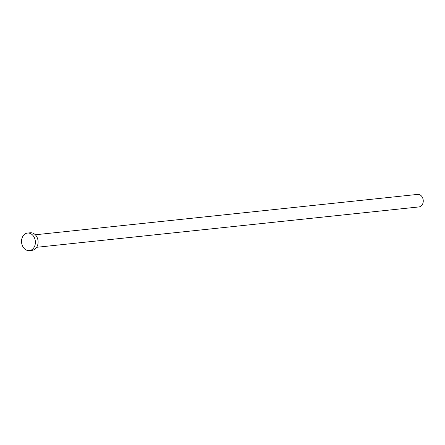 <?xml version="1.0" encoding="UTF-8"?>
<svg xmlns="http://www.w3.org/2000/svg" width="445" height="445" viewBox="0 0 445 445"><rect width="100%" height="100%" fill="white"/><g stroke="black" fill="none" stroke-linecap="round" stroke-linejoin="round"><path stroke-width="0.67" d="M35.327 234.776L417.655 194.398A6.297 4.928 84 0 1 422.333 197.263A6.297 4.928 84 0 1 422.75 203.732A6.297 4.928 84 0 1 418.979 206.925L36.651 247.303M27.529 233.063L30.26 232.78A8.817 6.898 84 0 1 36.807 236.79A8.817 6.898 84 0 1 37.391 245.846A8.817 6.898 84 0 1 32.112 250.312L29.381 250.602A8.817 6.898 84 0 1 22.834 246.591A8.817 6.898 84 0 1 22.25 237.53A8.817 6.898 84 0 1 27.529 233.063A8.817 6.898 84 0 1 34.081 237.079A8.817 6.898 84 0 1 34.666 246.135A8.817 6.898 84 0 1 29.381 250.602"/></g></svg>
